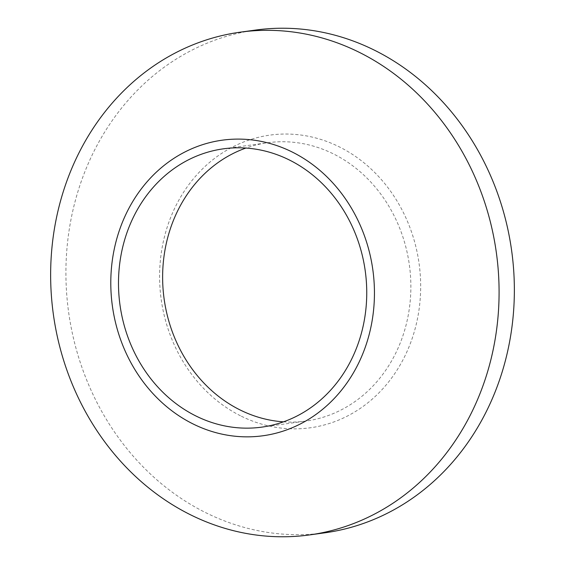 <?xml version="1.0" encoding="UTF-8"?>
<svg xmlns="http://www.w3.org/2000/svg" width="565" height="565" viewBox="0 0 565 565"><rect width="100%" height="100%" fill="white"/><g stroke="black" fill="none" stroke-linecap="round" stroke-linejoin="round"><path stroke-width="0.42" stroke-dasharray="2.83 2.12" d="M283.468 421.843A140.466 123.799 -97.8 0 0 305.842 421.08A140.466 123.799 -97.8 0 0 410.056 302.642A140.466 123.799 -97.8 0 0 333.138 153.758A140.466 123.799 -97.8 0 0 267.64 142.754A140.466 123.799 -97.8 0 0 245.888 148.051M255.627 30.058A253.749 223.634 -97.8 0 0 67.376 244.009A253.749 223.634 -97.8 0 0 206.331 512.964A253.749 223.634 -97.8 0 0 324.642 532.844M241.354 416.221A147.719 130.183 -97.8 0 0 411.207 341.182A147.719 130.183 -97.8 0 0 338.922 146.681A147.719 130.183 -97.8 0 0 169.062 221.72A147.719 130.183 -97.8 0 0 241.354 416.221M261.722 427.14L305.842 421.08M223.514 148.807L267.64 142.754"/><path stroke-width="0.85" d="M196.225 416.13A140.466 123.799 -97.8 0 0 261.722 427.14A140.466 123.799 -97.8 0 0 365.936 308.702A140.466 123.799 -97.8 0 0 289.012 159.817A140.466 123.799 -97.8 0 0 223.514 148.807A140.466 123.799 -97.8 0 0 119.3 267.252A140.466 123.799 -97.8 0 0 196.225 416.13M245.888 148.051A140.466 123.799 -97.8 0 0 162.656 273.799A140.466 123.799 -97.8 0 0 240.351 410.077A140.466 123.799 -97.8 0 0 283.468 421.843M309.373 534.942L324.642 532.844A253.749 223.634 -97.8 0 0 512.9 318.893A253.749 223.634 -97.8 0 0 373.945 49.946A253.749 223.634 -97.8 0 0 255.627 30.058L240.358 32.156A253.749 223.634 82.2 0 1 358.669 52.037A253.749 223.634 82.2 0 1 497.624 320.991A253.749 223.634 82.2 0 1 309.373 534.942A253.749 223.634 82.2 0 1 191.055 515.054A253.749 223.634 82.2 0 1 52.1 246.107A253.749 223.634 82.2 0 1 240.358 32.156M291.893 151.865A149.188 131.483 -97.8 0 0 120.345 227.653A149.188 131.483 -97.8 0 0 193.35 424.089A149.188 131.483 -97.8 0 0 364.891 348.294A149.188 131.483 -97.8 0 0 291.893 151.865"/></g></svg>
